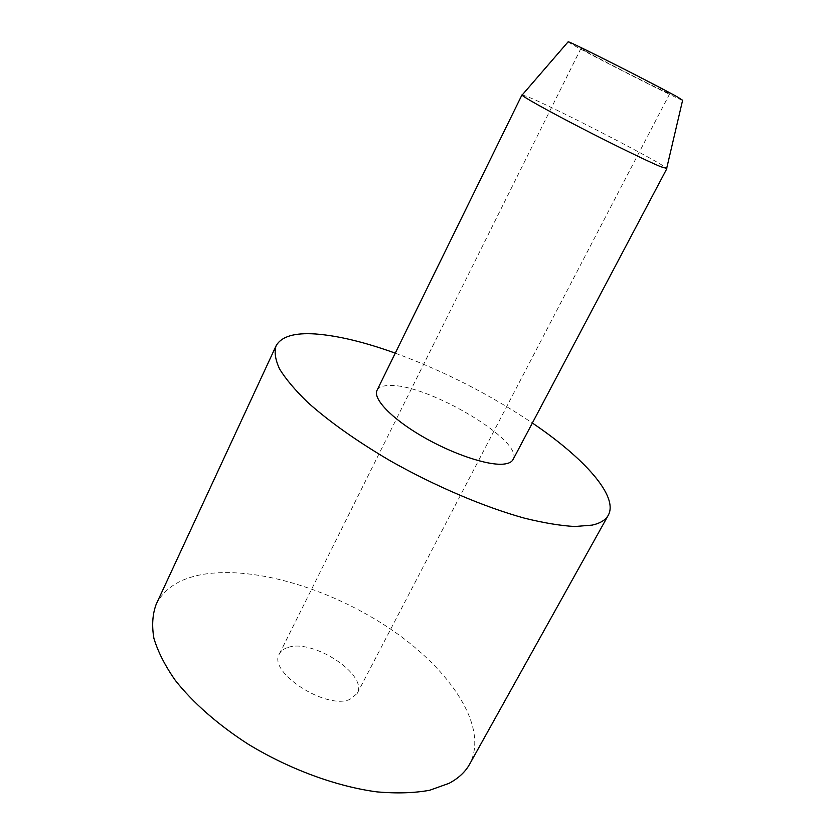 <?xml version="1.0" encoding="UTF-8"?>
<svg xmlns="http://www.w3.org/2000/svg" width="835" height="835" viewBox="0 0 835 835"><rect width="100%" height="100%" fill="white"/><g stroke="black" fill="none" stroke-linecap="round" stroke-linejoin="round"><path stroke-width="0.63" stroke-dasharray="4.17 3.13" d="M288.325 647.355C313.574 638.754 368.486 675.097 357.171 693.509L349.823 699.406C325.921 710.126 267.325 671.841 279.401 653.889C281.009 650.768 283.983 648.586 288.325 647.355M585.919 51.426C604.561 61.842 670.776 95.221 669.753 93.666L666.059 91.37C649.87 82.122 578.425 46.092 580.962 48.42L585.919 51.426M568.05 41.917L574.626 45.8C598.371 59.035 679.773 100.127 682.612 100.283M522.324 94.835L531.676 98.405C563.615 112.203 663.71 164.004 666.674 168.388M377.044 390.3C378.766 387.043 383.14 385.436 390.143 385.478C428.585 384.225 524.683 441.371 513.024 459.594M156.155 604.373C164.192 588.55 179.567 578.592 202.258 574.511C255.124 565.378 332.977 589.614 392.106 630.122C451.057 670.463 489.039 727.295 469.667 764.119M395.268 353.153C443.75 370.99 489.446 394.277 532.365 423.011M669.753 93.666L357.171 693.509M580.962 48.42L279.401 653.889"/><path stroke-width="1.25" d="M682.612 100.283L678.229 97.434C658.773 86.276 569.293 41.051 568.165 41.781L568.05 41.917M666.674 168.388L660.673 166.708C647.97 161.437 613.454 144.643 580.69 127.713C547.885 110.763 523.357 97.069 522.063 95.138L522.324 94.835M666.821 168.701L513.024 459.594C511.709 462.058 508.672 463.561 503.902 464.083C488.058 465.92 452.069 453.885 421.696 436.058C391.239 418.262 372.671 398.535 377.044 390.3L521.979 94.898M532.365 423.011C583.832 457.737 618.818 496.157 608.277 515.247C605.678 519.975 600.323 523.263 592.213 525.111L574.887 526.52C560.588 525.726 543.783 522.94 524.463 518.17C484.154 507.022 434.993 486.116 390.206 460.784C356.743 441.099 329.261 421.654 307.76 402.418C295.183 390.227 285.82 379.121 279.642 369.112C275.341 359.885 274.141 352.172 276.03 345.951C281.165 336.526 294.358 332.528 315.62 333.979C338.039 335.691 364.592 342.089 395.268 353.153M608.277 515.247L469.667 764.119C465.356 771.916 458.467 778.324 449.011 783.345L429.618 790.275C414.233 793.073 396.729 793.605 377.117 791.904C336.557 786.56 289.38 769.265 248.141 744.152C217.956 724.728 192.822 702.579 175.287 680.348C165.017 665.652 157.898 651.655 153.911 638.347C151.72 625.676 152.471 614.351 156.155 604.373L276.03 345.951M568.165 41.781L522.063 95.138M682.654 100.106L666.58 168.774"/></g></svg>

